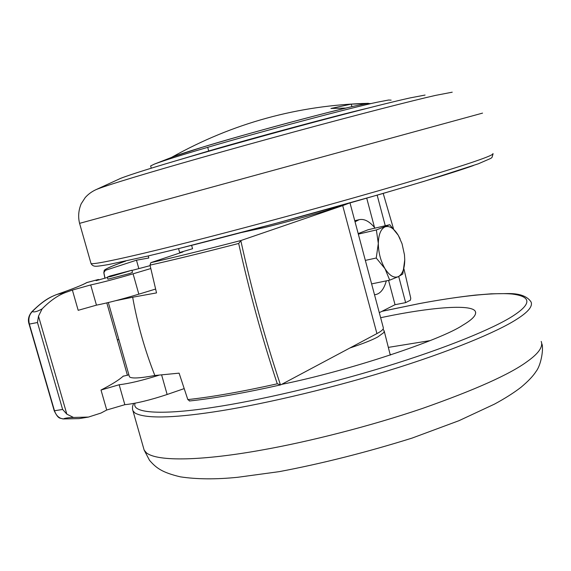 <?xml version="1.0" encoding="UTF-8"?>
<svg xmlns="http://www.w3.org/2000/svg" width="571" height="571" viewBox="0 0 571 571"><rect width="100%" height="100%" fill="white"/><g stroke="black" fill="none" stroke-linecap="round" stroke-linejoin="round"><path stroke-width="0.86" d="M110.745 276.55L131.915 270.247L110.124 275.971L107.327 277.128L110.745 276.55M107.912 279.198L129.838 273.473L132.508 272.346L131.915 270.247M99.311 279.918L98.426 279.483L87.056 282.481C83.081 284.808 73.081 288.79 57.05 294.429L56.914 294.465C50.405 297.027 44.331 299.511 31.805 311.802L32.311 311.552C29.164 314.785 28.186 318.975 29.371 324.121L54.516 410.856C56.222 415.738 59.184 418.443 63.395 418.95L79.069 418.622L63.395 418.95C64.68 418.143 68.042 417.644 73.495 417.458L88.455 417.073L100.988 413.054L106.734 410.014L124.842 404.689C136.034 403.533 150.137 400.128 167.139 394.49L184.126 388.63M42.133 308.861C50.369 300.517 58.435 294.971 66.329 292.224L57.05 294.429C48.913 297.277 40.662 302.987 32.311 311.552C34.096 312.465 37.372 311.566 42.133 308.861L38.5 316.17L66.836 414.153L62.624 409.443L37.472 322.522L38.5 316.17M29.1 324.128L37.472 322.522M98.426 279.483L86.628 282.645C82.859 284.879 72.952 288.819 56.914 294.465L56.772 294.522M63.117 418.971C60.255 417.615 58.813 420.156 54.231 410.813L62.624 409.443M107.427 277.463L96.121 280.661L97.67 279.826M128.889 374.833L123.407 376.175M123.357 376.003C119.439 379.701 111.995 384.376 101.01 390.036L119.153 384.747C129.217 383.584 142.45 380.414 158.852 375.254M155.59 289.062L138.824 294.172C121.566 299.34 107.441 302.994 96.456 305.15L78.177 310.317L72.381 290.075L90.696 284.943C101.638 282.588 115.763 278.876 133.079 273.809L150.78 268.548M150.13 265.643L131.965 270.426M66.836 414.153L73.495 417.458M66.329 292.224L72.381 290.075M380.643 317.712L385.596 316.691C427.572 307.94 471.917 303.472 475.379 311.523C476.728 314.928 472.51 319.496 462.71 325.234C441.554 339.638 349.802 370.65 281.603 384.383M388.558 347.354L430.042 340.623M370.308 103.544L351.258 104.129L330.916 108.469L345.983 108.083C325.085 113.015 282.745 124.121 245.494 134.656C208.729 145.084 184.761 152.4 173.584 156.597L203.005 147.025C240.698 135.334 335.534 109.803 358.01 105.328L366.603 103.636M391.142 100.146L388.594 100.025L377.167 102.223C354.505 106.791 259.562 131.98 207.716 147.332C181.785 154.912 164.027 160.494 154.448 164.077L150.637 165.94L151.265 168.195M366.868 108.397C335.355 115.785 253.524 137.847 208.722 150.994L175.533 160.908M425.067 95.064L410.114 97.905C392.67 101.745 361.157 109.711 315.57 121.787C271.246 133.6 222.719 147.154 189.686 156.761C153.678 167.232 130.688 174.419 120.724 178.323L119.425 178.901M117.255 339.581L118.946 339.873M400.135 238.885L398.258 235.273L389.757 224.703L376.368 229.942L378.316 243.474L376.239 258.021L385.025 268.72C380.714 261.211 378.48 252.796 378.316 243.474C378.559 234.438 380.828 228.892 385.118 226.837C389.558 225.509 393.94 228.321 398.258 235.273L402.041 243.731L404.468 254.802L404.753 259.848C404.618 268.684 402.469 274.287 398.315 276.649L402.812 274.023L404.753 259.848M389.707 280.161L385.025 268.72C389.515 275.686 393.947 278.327 398.315 276.649L389.707 280.161L371.614 283.901M358.188 233.596L368.174 229.728L389.757 224.703M375.04 228.129C369.63 221.42 364.348 218.593 359.195 219.664L355.041 221.798M374.512 294.736L375.582 294.586C380.443 293.637 384.019 289.062 386.317 280.861M376.368 229.942L358.331 234.131M376.239 258.021L365.347 260.397M129.317 376.346L129.439 376.774C131.287 378.709 139.759 378.28 154.841 375.497C144.848 350.087 137.461 324 132.665 297.234L156.533 292.902L150.016 265.137L150.823 262.66L182.927 251.939L179.644 252.525L192.563 248.728L191.628 245.359M115.742 300.681L132.665 297.234M148.224 255.951L148.803 258.006L136.462 260.198L105.335 270.354L103.822 272.767L104.9 278.234M178.552 248.621L179.644 252.525M154.841 375.497L179.101 373.148L187.823 399.586C211.848 396.988 241.669 391.727 277.278 383.812L280.754 384.833L376.924 333.592C381.671 331.094 383.791 329.117 383.298 327.661L350.002 202.926M189.686 400.913L187.823 399.586M138.824 268.577L136.462 260.198M105 278.198L103.929 272.838M351.258 104.129L351.936 106.691M376.924 333.592L342.7 205.617L241.076 240.47L238.678 243.46C203.076 252.653 173.52 259.884 150.016 265.137M398.701 276.464L405.638 302.637L410.399 300.21L410.763 298.212L403.933 268.862M385.261 225.752L377.16 195.168M405.638 302.637L395.039 304.7L388.58 280.39M374.512 227.465L366.725 198.166M342.7 205.617L349.017 203.205M383.205 193.419L393.469 228.671M395.039 304.7L379.294 312.665M170.986 157.717L170.115 158.31M127.426 375.34L106.82 302.916L127.433 375.34M101.01 390.036L106.734 410.014M119.153 384.747L124.842 404.689M161.65 375.04L167.139 394.49M96.456 305.15L90.696 284.943M138.824 294.172L133.079 273.809M541.201 341.415C543.278 346.69 538.717 353.328 527.518 361.315C510.346 374.112 475.35 389.815 422.526 408.422C370.5 426.13 308.618 441.761 262.282 449.955C203.783 460.547 157.575 462.067 146.333 452.746L144.135 450.041L132.515 409.257M382.006 311.295L419.178 303.615C439.32 299.846 458.106 297.006 475.529 295.079L491.324 293.808L507.997 293.573C519.56 293.394 527.254 296.192 531.066 301.966C532.907 306.313 528.104 312.087 516.669 319.303C497.791 331.53 450.833 351.458 387.252 370.972C323.664 390.485 255.68 405.731 213.183 411.998C171.214 418.243 145.17 418.593 135.034 413.054L132.979 410.87L132.508 409.186L132.551 406.459L133.6 403.483M384.297 331.394L390.271 355.062M349.902 347.989C362.949 343.678 372.256 339.988 377.816 336.933L383.898 332.508L384.169 330.93L383.07 329.139M381.913 311.345L418.978 303.679C455.108 296.841 492.059 292.224 512.13 294.029C531.701 296.499 531.779 303.943 512.358 316.348C493.672 328.261 447.486 347.703 385.118 366.803C322.743 385.903 256.101 400.913 214.368 407.173C164.148 415.117 130.895 413.632 135.113 403.197M207.716 147.332L208.722 150.994M482.552 113.115L79.583 223.354L91.01 263.488C92.374 265.101 128.04 257.393 176.382 245.28C214.874 235.687 272.488 220.513 328.732 204.853C399.315 185.232 454.709 168.452 475.829 161.065C488.169 156.818 493.872 154.313 492.937 153.535M327.133 210.378C310.074 215.617 281.018 223.525 264.908 227.444M452.232 92.188L435.423 95.421C413.989 100.239 359.166 114.221 292.994 132.201C226.037 150.423 169.152 166.661 134.471 177.117C113.8 183.362 100.996 187.531 96.049 189.629L94.9 190.179M473.402 165.547C452.196 173.063 410.513 185.675 348.36 203.383C287.912 220.456 222.14 237.836 179.622 248.349M240.812 240.612C251.725 290.232 264.944 338.332 280.475 384.925M277.278 383.812C262.225 338.467 249.356 291.688 238.678 243.46M125.727 261.061C111.017 266.25 104.215 269.348 105.335 270.354M150.823 262.66C174.676 257.285 204.761 249.891 241.076 240.47M107.327 277.128L107.926 279.226M54.231 410.813L29.1 324.135C27.636 319.896 28.536 315.784 31.805 311.802M86.635 282.645L87.099 282.452M79.069 418.622L88.455 417.073M475.379 311.523L475.714 312.801M390.621 354.941L390.407 354.284M541.765 343.628C543.785 347.296 541.522 364.548 535.998 371.543C533.164 376.018 528.182 381.257 521.052 387.245C513.871 392.798 505.007 398.43 494.472 404.125L458.998 420.677L411.984 438.128C366.118 452.425 321.866 463.602 279.226 471.646L237.85 477.27C216.124 479.483 196.981 479.347 180.422 476.856C161.614 472.417 156.047 467.763 149.516 460.319L144.135 450.041M345.676 204.147L327.233 210.349C310.11 215.595 282.117 223.24 264.823 227.465L241.719 232.461M79.583 223.354C77.963 216.844 78.491 210.335 81.168 203.84L85.207 197.587C88.191 194.219 91.81 191.57 96.049 189.629L120.724 178.323M493.037 153.927L492.066 157.325L490.932 158.331L478.277 163.82L424.039 181.335L380.236 194.283L275.179 223.554L179.522 248.378L147.525 256.115L108.497 264.566C95.593 266.728 96.106 266.2 95.007 266.214C93.237 266.043 91.91 265.137 91.01 263.488M154.448 164.077L175.133 156.019M359.188 219.664L354.755 220.727M375.582 294.586L374.526 294.8M129.439 376.774L108.333 302.551M125.684 261.075C103.272 269.055 104.05 270.604 104.186 270.633L103.822 272.767M171.664 157.332C232.775 123.1 298.355 105.1 368.416 103.322M189.365 400.999C213.847 398.401 244.231 393.041 280.532 384.911"/></g></svg>

